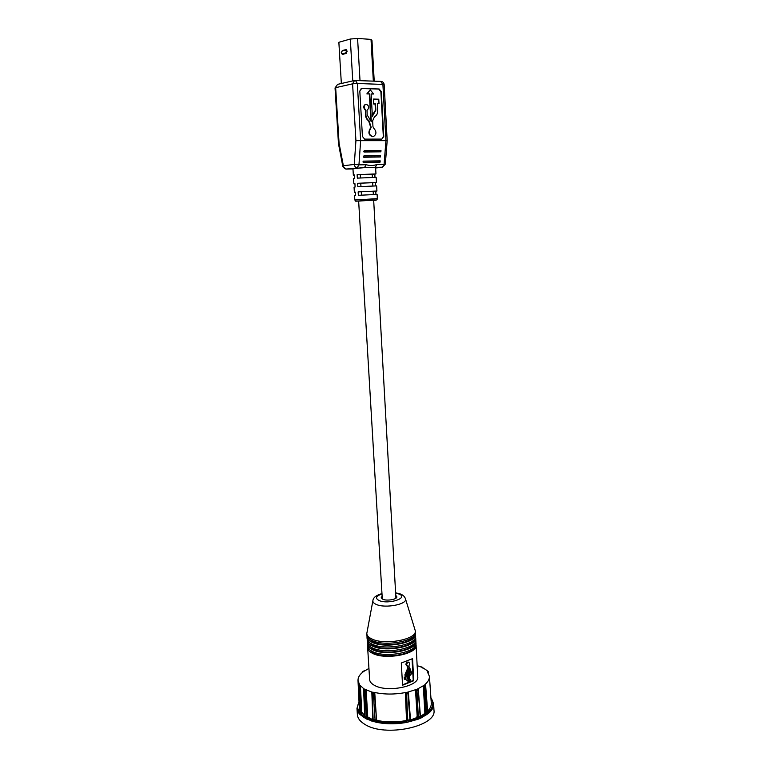 <?xml version="1.0" encoding="UTF-8"?>
<svg xmlns="http://www.w3.org/2000/svg" width="769" height="769" viewBox="0 0 769 769"><rect width="100%" height="100%" fill="white"/><g stroke="black" fill="none" stroke-linecap="round" stroke-linejoin="round"><path stroke-width="1.15" d="M365.583 109.909L365.861 114.841C366.102 117.522 367.169 119.512 369.053 120.8L371.187 127.356L370.629 128.51C368.293 132.71 369.178 135.421 373.263 136.642C376.608 134.527 376.791 131.749 373.821 128.317L372.965 126.722L372.638 120.858L374.455 116.773C376.887 115.552 377.954 113.197 377.675 109.698L377.339 103.575L379.011 103.613L378.771 99.201L373.551 99.057L373.821 103.863L375.503 103.902L375.849 110.188L372.379 116.33L371.129 93.924L373.599 94.001L370.216 89.771L367.274 93.799L369.764 93.876L371.321 121.723L367.149 114.869L367.015 110.207C369.495 107.968 369.255 105.959 366.284 104.19L365.881 104.228C363.689 105.699 363.593 107.593 365.583 109.909L365.448 114.917C365.688 117.599 366.746 119.58 368.63 120.868L370.773 127.433L370.206 128.577C367.88 132.777 368.764 135.488 372.85 136.709L373.032 136.671M365.698 104.276L365.467 104.315C363.276 105.776 363.17 107.67 365.169 109.986M355.441 192.365L354.365 192.308L355.422 192.125L355.624 195.547L354.567 195.71L354.817 199.959L377.348 198.662L377.108 194.413L358.344 195.316L358.143 191.885L376.925 191.01L376.637 185.887L357.835 186.732L357.633 183.291L376.445 182.474L376.156 177.341L357.325 178.12L357.124 174.669L375.964 173.919L375.608 167.488L364.429 167.604L352.961 168.796L353.346 175.226L354.432 175.351M375.964 173.919L374.811 174.188L374.984 177.226M376.445 182.474L375.291 182.705L375.464 185.81M376.925 191.01L375.762 191.193L375.945 194.374M373.167 191.298L375.762 191.193M372.686 182.791L375.291 182.705M372.206 174.255L374.811 174.188M354.365 192.308L354.057 187.194L355.124 186.992L354.913 183.56L353.855 183.781L353.548 178.648L354.615 178.408L354.403 174.967L353.346 175.226M353.855 183.781L354.932 183.868M381.885 139.093L383.75 136.478L381.318 91.713L379.155 88.983L361.728 88.387L359.805 91.011L362.43 136.469L364.641 139.122L381.885 139.093L383.327 136.546L380.895 91.799L378.733 89.079L361.132 88.483M371.129 94.02L373.599 94.001M373.551 99.057L373.398 103.94L375.08 103.988L375.435 110.265L372.311 115.158M377.339 103.671L379.011 103.613M370.216 89.771L366.861 93.895L369.341 93.972L370.86 120.916M345.771 169.045L364.429 167.604L366.227 164.71C369.716 165.825 373.311 165.758 376.993 164.499L384.087 164.355L385.932 140.65L355.922 140.66L352.587 83.831L335.659 87.666L339.071 143.265L343.378 165.777L354.288 164.412L355.922 140.66M380.184 160.846L363.506 161.134L362.978 161.836L363.42 162.432L380.088 162.134L380.184 160.846M380.982 150.522L364.256 150.695L363.727 151.397L364.16 152.002L380.886 151.82L380.982 150.522M380.588 155.694L363.881 155.924L363.353 156.626L363.785 157.232L380.482 156.982L380.588 155.694M363.526 157.126L380.069 156.886L380.424 155.694M363.91 151.906L380.463 151.724L380.818 150.532M363.151 162.336L379.675 162.028L380.03 160.846M358.143 191.885L373.157 191.221L373.34 194.451M361.459 195.095L361.267 191.76M357.633 183.291L372.677 182.695L372.859 185.867M360.959 186.492L360.767 183.185M357.124 174.669L372.196 174.14L372.369 177.255M360.45 177.86L360.257 174.582M376.993 164.499L375.176 167.373L382.26 167.209L375.637 167.988L382.462 167.2L384.087 164.355L385.336 164.133L387.182 140.621L385.932 140.65L382.904 84.436L357.325 83.475L360.642 140.727L358.95 164.864L366.227 164.71M341.349 83.513L338.86 42.285L350.308 39.036L352.76 80.88M345.752 49.649L342.311 50.571L341.359 52.609L342.195 53.84L345.723 52.888L346.406 51.244L345.56 50.11L342.032 51.071M341.619 53.561L342.445 54.416L346.175 53.455L347.127 51.196L346.156 49.572L345.56 50.11M350.308 39.036L357.585 38.45L360.007 80.572M357.585 38.45L371.023 39.382L373.33 81.11M371.023 39.382L371.975 40.536L374.215 81.139M431.534 698.636L433.639 703.904L433.966 710.22C437.032 726.378 385.384 737.519 365.121 724.523C360.238 721.668 357.662 718.371 357.374 714.632L356.97 708.326L358.287 712.363L359.863 714.42L361.507 713.449L361.209 712.411L360.228 712.257L358.883 686.313L359.825 685.737L361.209 712.411L361.795 712.277L364.554 715.353M433.639 703.904C433.774 706.932 432.303 709.883 429.217 712.767L421.825 717.612L418.009 719.255L406.974 722.341C396.025 724.34 385.615 724.263 375.714 722.129L366.265 718.919L359.863 714.42M364.544 715.901L363.9 716.266L364.352 716.746L364.717 715.92L363.593 689.476L363.9 688.861L371.975 692.119L374.743 692.485L376.522 719.553L377.233 720.438C386.298 722.331 395.824 722.399 405.811 720.63L406.753 720.024L405.542 692.821L415.462 689.735L417.231 717.035L415.846 689.928L423.306 685.756L424.844 712.632L425.372 712.776L423.815 685.871L425.353 684.727L424.834 684.602C428.054 681.92 429.583 679.152 429.41 676.307L427.228 671.52L427.766 671.404L426.699 670.328L422.316 667.415L417.163 665.656M415.914 644.22L416.067 645.133C417.836 654.006 385.538 660.302 372.677 653.4C369.505 651.852 367.832 650.026 367.669 647.921L367.717 646.998M416.067 645.133L417.759 676.797C419.557 686.275 387.451 692.859 374.628 685.439C371.465 683.776 369.802 681.815 369.629 679.575L367.669 647.921M414.674 646.739C412.895 654.63 384.808 659.033 373.609 653.054L369.245 649.353M406.657 664.839L408.051 666.733L408.185 669.193L405.744 674.836L405.128 679.508L407.705 678.681L407.599 676.682L406.791 676.96L406.647 674.326L408.291 671.087L408.8 680.421L407.666 680.844L409.195 682.007L410.454 679.709L409.406 680.171L408.772 668.588L410.511 670.722L409.839 674.288L410.338 675.211L411.886 673.269L408.829 666.137L409.685 663.647L409.002 662.407C407.695 662.253 406.916 663.07 406.657 664.839M406.907 665.839L405.907 664.483C406.167 662.715 406.945 661.907 408.243 662.051L409.002 662.407M410.338 675.211L409.089 673.923L409.858 672.164L409.368 669.261M415.712 640.558L415.875 641.471C417.634 650.276 385.317 656.534 372.446 649.699C369.274 648.161 367.611 646.345 367.438 644.268L367.495 643.336M415.875 641.471L415.971 643.307C417.74 652.141 385.423 658.418 372.561 651.554C369.389 650.007 367.717 648.19 367.553 646.095L367.438 644.268M414.481 643.028C412.77 650.872 384.606 655.284 373.378 649.353L369.005 645.652M415.52 636.895L415.683 637.809C417.442 646.537 385.086 652.766 372.215 645.989C369.043 644.46 367.38 642.663 367.217 640.596L367.265 639.673M415.683 637.809L415.779 639.635C417.538 648.402 385.202 654.65 372.331 647.844C369.158 646.306 367.495 644.509 367.332 642.432L367.217 640.596M414.299 639.318C412.645 647.114 384.404 651.535 373.157 645.643L368.755 641.942M415.318 633.223L415.481 634.137C417.24 642.797 384.865 648.988 371.994 642.269C368.822 640.76 367.149 638.981 366.986 636.934L367.044 636.001M415.481 634.137L415.577 635.973C417.336 644.662 384.981 650.882 372.109 644.134C368.937 642.615 367.265 640.827 367.101 638.77L366.986 636.934M414.116 635.607C412.52 643.355 384.202 647.777 372.927 641.932L368.514 638.232M371.792 638.924C368.611 637.424 366.948 635.655 366.784 633.627L372.898 600.599C372.677 602.089 373.801 603.367 376.281 604.434C385.404 608.692 408.012 604.194 405.436 598.724L415.308 630.83C417.058 639.424 384.663 645.585 371.792 638.924M415.308 630.83L415.385 632.301C417.144 640.923 384.76 647.104 371.879 640.414C368.707 638.904 367.034 637.136 366.871 635.098L366.784 633.627M381.933 596.446L381.222 597.705L382.885 599.291C387.057 601.195 397.352 599.349 396.833 596.811L395.987 595.639M396.785 597.186L396.025 596.379M408.32 692.638L410.473 719.323L409.992 719.697L407.906 693.446L406.59 693.734L407.753 720.197L406.753 720.024L406.051 720.918L411.252 720.226L410.559 719.563L407.762 720.293M387.009 730.156L385.134 730.012M381.972 597.196L381.309 598.08M409.531 669.28L408.781 668.924M410.608 672.529L409.858 672.164M407.33 671.27L406.58 670.904L407.435 668.838L407.186 666.021M405.744 674.836L404.984 674.471L406.58 670.904M405.888 677.402L405.128 677.037L404.984 674.471M405.023 677.652L404.263 677.287L405.128 677.037M405.128 679.508L404.369 679.133L404.263 677.287M407.599 676.682L406.753 676.345M408.8 680.421L408.051 680.056L407.628 672.337M407.666 680.844L406.916 680.478L408.051 680.056M409.195 682.007L406.916 680.478M410.454 679.709L409.368 679.498M412.069 658.975L413.232 680.469L402.533 684.862M401.303 662.993L402.552 685.227L413.76 680.719L412.559 658.649L401.303 662.993M413.232 680.469L413.76 680.719M372.186 693.33L373.119 719.457L372.052 719.967L376.868 720.716L376.166 719.822L375.089 719.986L373.349 693.619L372.186 693.33L371.975 692.119M373.349 693.619L374.388 692.725L376.522 719.553M374.743 692.485C384.385 694.532 394.574 694.561 405.321 692.581L406.522 719.755M405.321 692.581L406.59 693.734M407.906 693.446L408.281 692.235M415.462 689.735L417 690.677L418.317 717.044L417.231 717.035L416.663 718.015L417.509 718.227L420.153 716.256L418.105 689.014M423.306 685.756L423.815 685.871M425.67 685.91L427.679 711.642L425.67 685.91L424.94 686.467L423.825 685.881M425.747 685.333L425.353 684.727M428.352 673.048L428.246 671.462L427.843 672.279M428.246 671.462L426.699 670.328M422.585 667.377L420.518 666.569M368.937 668.434L363.631 671.491C359.805 674.298 357.931 677.268 357.998 680.43L359.469 684.468L358.902 684.593L359.825 685.737M362.978 671.645L364.746 670.308M358.883 686.313L358.383 685.458L358.892 684.593M359.834 685.727L360.401 685.612L361.795 712.277M360.401 685.612L363.9 688.861M363.987 717.583L364.352 716.746L367.745 717.708L367.226 716.718L366.15 716.718L364.593 690.533L363.593 689.476M364.593 690.533L365.65 689.793L367.226 716.718L372.331 719.505M366.131 689.601L367.726 716.516M411.194 719.755L416.24 717.794L416.827 716.814M420.23 715.737L420.518 717.093L421.239 716.621L420.412 715.968L418.298 689.38M420.864 716.199L424.44 713.67L424.844 712.632M426.641 714.814L424.997 713.815L425.372 712.776L427.679 711.642L428.141 712.411L428.487 711.883L427.804 711.585M424.94 686.467L426.439 712.632L426.882 713.411L428.141 712.411L428.612 713.19M427.747 710.979C430.275 708.403 431.457 705.779 431.294 703.106L429.41 676.307M357.998 680.43L359.315 708.23M358.431 685.765L359.44 711.181L358.392 685.458M363.756 690.081L364.717 715.92L366.15 716.718L365.458 718.409M372.609 721.226L373.119 719.457L375.089 719.986L374.638 721.774M408.176 722.004L407.753 720.197L409.992 719.697L410.463 721.485M421.825 717.612L421.239 716.621L426.882 713.411L427.333 714.209M358.988 702.433C357.239 705.509 357.239 708.528 358.988 711.498L360.228 712.257L359.815 713.026L363.9 716.266L363.285 717.237M371.61 721.024L372.052 719.967L366.813 717.91L366.265 718.919M375.714 722.129L376.079 721.043C385.769 723.139 395.968 723.206 406.686 721.255L406.974 722.341M411.626 721.293L411.252 720.226L417.509 718.227L418.009 719.255M429.217 712.767L428.487 711.883C433.293 707.259 434.11 702.722 430.957 698.281M358.988 711.498L358.287 712.363M415.26 645.893C415.27 654.256 385.24 659.562 373.292 653.169L368.553 648.594M382.299 599.022L358.642 201.026L360.152 200.863L373.667 200.151L395.91 598.234M377.348 198.662C377.214 199.998 375.983 200.526 373.667 200.257C377.358 199.969 376.887 199.911 372.254 200.113L358.652 201.122C354.403 200.997 356.383 201.863 354.817 199.959M346.242 169.084L352.971 168.93L346.117 169.093L342.811 166.354L343.378 165.777C343.666 167.815 344.618 168.92 346.242 169.084M380.665 81.437L382.904 84.436L384.173 84.686L387.182 140.621M384.173 84.686C383.914 82.754 382.856 81.658 380.991 81.408L354.528 80.476L352.587 83.831L357.325 83.475L355.422 80.389L354.528 80.476L337.581 84.379L335.044 87.935L338.456 143.438L339.071 143.265L338.456 143.438M358.95 164.864L354.288 164.412C354.576 166.479 355.538 167.594 357.162 167.767L358.95 164.864M335.044 87.935L337.581 84.379M342.647 54.397L342.195 53.84M345.723 52.888L346.175 53.455M346.406 51.34L347.127 51.283M346.406 51.244L347.127 51.196M381.78 593.995C375.858 596.138 374.974 598.33 379.136 600.551C388.768 604.819 409.483 597.753 398.784 593.976L395.852 593.178M410.511 670.722L409.762 670.357M408.051 666.733L407.301 666.377M408.185 669.193L407.435 668.838M418.076 690.235L417 690.677M424.997 713.815L424.44 713.67M362.122 713.315L361.507 713.449M368.274 717.487L367.745 717.708M419.009 718.755L418.663 717.89L420.518 717.093L420.893 717.938M358.623 712.796L359.046 712.027L359.815 713.026L359.402 713.805M382.462 167.2L385.336 164.133M338.514 143.88L342.811 166.354M346.156 49.572L342.311 50.571L341.253 52.667L342.445 54.416M407.407 666.117L406.657 665.762M405.436 598.724C404.667 596.552 402.975 594.966 400.351 593.985L395.833 592.841M381.76 593.658C376.204 595.273 373.244 597.58 372.898 600.599M410.06 668.655L409.531 668.405M371.84 692.475L372.792 719.178M410.473 719.323L408.349 692.398M428.285 671.539L428.4 673.135M422.614 667.425L422.662 668.011M362.862 672.077L362.833 671.433M358.969 701.828L356.97 708.326"/></g></svg>
